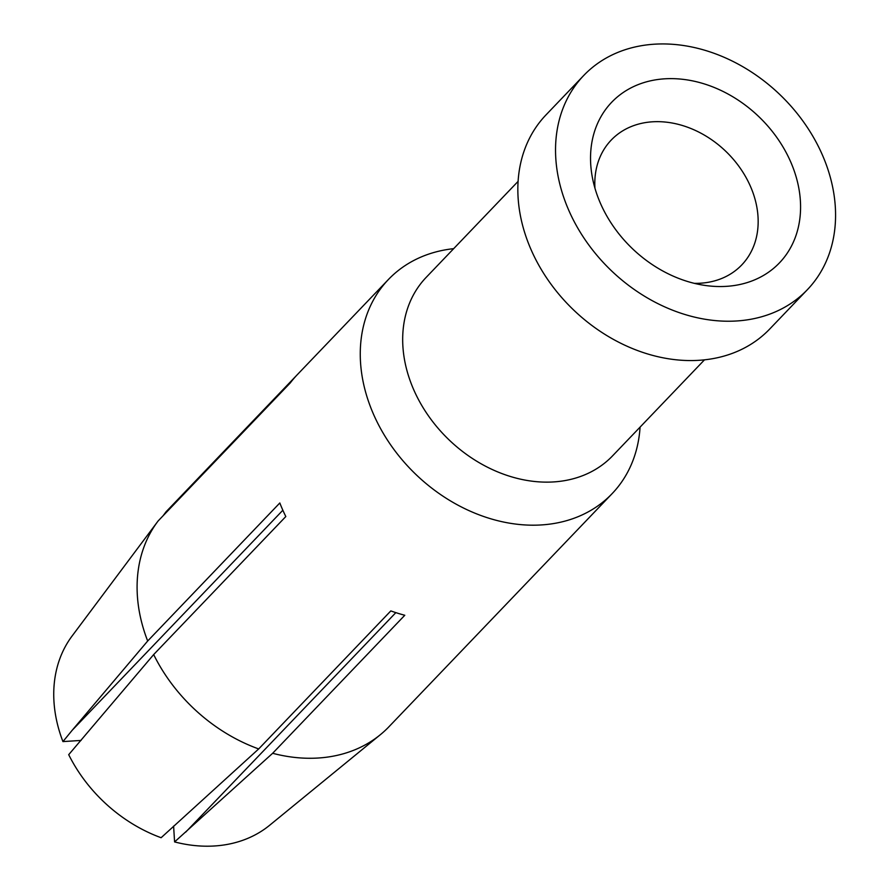 <?xml version="1.0" encoding="UTF-8"?>
<svg xmlns="http://www.w3.org/2000/svg" width="889" height="889" viewBox="0 0 889 889"><rect width="100%" height="100%" fill="white"/><g stroke="black" fill="none" stroke-linecap="round" stroke-linejoin="round"><path stroke-width="1.33" d="M640.08 427.12A154.842 121.849 -136.2 0 1 612.143 493.617A154.842 121.849 -136.2 0 1 373.702 414.696A154.842 121.849 -136.2 0 1 369.557 404.395A154.842 121.849 -136.2 0 1 362.19 376.725A154.842 121.849 -136.2 0 1 388.449 279.468A154.842 121.849 -136.2 0 1 453.668 248.664M163.031 515.831L166.11 511.72L296.582 375.436M388.449 279.468L297.404 374.569A154.842 121.849 43.8 0 0 290.281 382.926L158.142 520.943A154.842 121.849 43.8 0 0 157.72 521.499A154.842 121.849 43.8 0 0 147.685 641.002L279.824 502.974A154.842 121.849 43.8 0 0 282.658 509.797A154.842 121.849 43.8 0 0 285.814 516.542L153.675 654.571A154.842 121.849 43.8 0 0 258.688 748.938L390.827 610.91A154.842 121.849 43.8 0 0 404.784 615.266L272.645 753.283A154.842 121.849 43.8 0 0 380.381 734.67A154.842 121.849 43.8 0 0 388.126 727.602L520.265 589.585A154.842 121.849 43.8 0 0 521.098 588.718L612.143 493.617M704.488 359.834L612.577 455.846A129.027 101.535 -136.2 0 1 503.118 474.026A129.027 101.535 -136.2 0 1 410.418 381.492A129.027 101.535 -136.2 0 1 404.284 358.445A129.027 101.535 -136.2 0 1 426.164 277.39L518.087 181.378M694.376 283.347A90.322 71.076 43.8 0 0 741.726 264.966A90.322 71.076 43.8 0 0 752.75 192.091A90.322 71.076 43.8 0 0 662.961 121.86A90.322 71.076 43.8 0 0 611.243 140.051A90.322 71.076 43.8 0 0 594.941 188.157M597.497 195.98A116.126 91.389 43.8 0 0 705.777 285.536A116.126 91.389 43.8 0 0 712.934 286.28A116.126 91.389 43.8 0 0 799.133 189.946A116.126 91.389 43.8 0 0 678.174 78.888A116.126 91.389 43.8 0 0 592.263 176.855A116.126 91.389 43.8 0 0 597.497 195.98M807.401 289.658L769.707 329.03A154.842 121.849 -136.2 0 1 717.723 357.667A154.842 121.849 -136.2 0 1 531.266 250.109A154.842 121.849 -136.2 0 1 546.024 114.881L583.706 75.509A154.842 121.849 43.8 0 0 564.815 200.436A154.842 121.849 43.8 0 0 568.96 210.737A154.842 121.849 43.8 0 0 807.401 289.658A154.842 121.849 43.8 0 0 822.147 154.43A154.842 121.849 43.8 0 0 583.706 75.509M258.688 748.938L161.12 837.716A137.417 108.136 43.8 0 1 68.709 754.672L153.675 654.571M147.685 641.002L72.265 730.191L282.858 510.23M173.599 826.092L174.588 841.916L272.645 753.283M185.701 832.126L395.838 612.632M174.588 841.916A137.417 108.136 43.8 0 0 269.667 825.248L380.381 734.67M72.265 730.191L62.941 741.593A137.417 108.136 43.8 0 1 72.053 636.057A137.417 108.136 43.8 0 1 72.131 635.946L110.28 584.929M62.941 741.593L81.077 740.426M72.053 636.057L157.72 521.499"/></g></svg>
